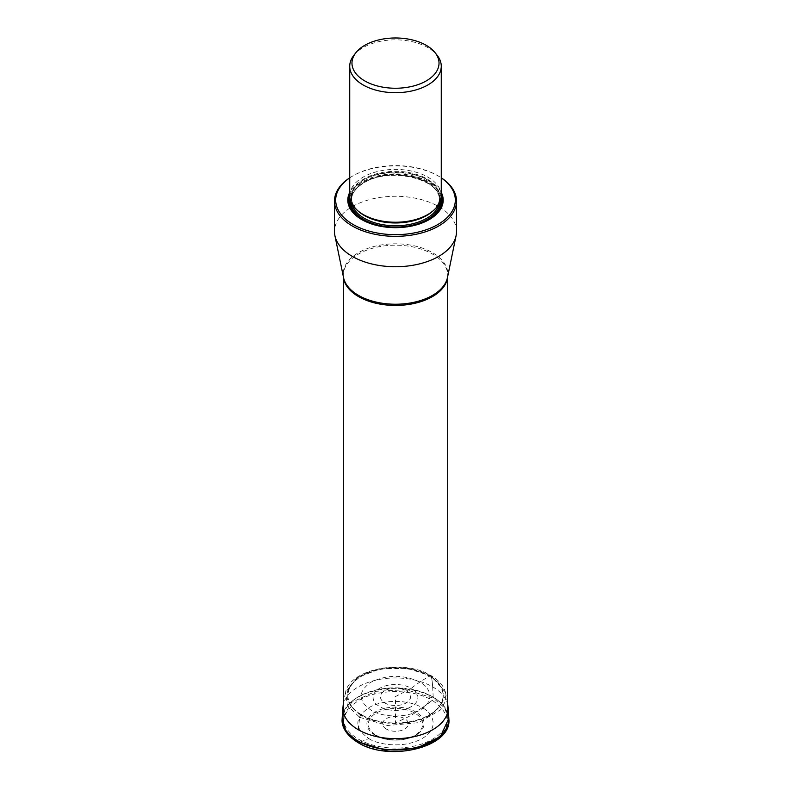 <?xml version="1.0" encoding="UTF-8"?>
<svg xmlns="http://www.w3.org/2000/svg" width="791" height="791" viewBox="0 0 791 791"><rect width="100%" height="100%" fill="white"/><g stroke="black" fill="none" stroke-linecap="round" stroke-linejoin="round"><path stroke-width="0.59" stroke-dasharray="3.96 2.97" d="M445.402 692.135L431.243 676.078A1.918 1.107 120 0 0 429.879 675.633L429.236 676.028A4.746 2.739 120 0 0 429.157 676.087L419.863 682.109A88.839 51.286 120 0 0 411.35 688.308A22.415 12.943 -0 0 0 379.65 688.308A22.415 12.943 -0 0 0 379.65 706.6A22.415 12.943 180 0 0 411.35 706.6A22.415 12.943 180 0 0 411.35 688.308L395.5 696.555L395.5 722.747L404.587 718.604A90.935 52.503 120 0 0 414.731 713.057A1.918 1.107 120 0 0 415.7 711.92A28.565 16.492 180 0 1 418.657 733.247A28.565 16.492 180 0 1 375.3 735.254A28.565 16.492 180 0 1 372.343 733.247A28.565 16.492 180 0 1 376.971 711.03A28.565 16.492 180 0 1 415.7 711.92L422.186 707.718C408.245 699.293 382.745 699.293 368.814 707.718C354.22 717.991 354.22 728.264 368.814 738.537L358.807 742.68C377.969 754.258 413.031 754.258 432.193 742.68C452.254 728.551 452.254 714.431 432.193 700.312C413.031 688.724 377.969 688.724 358.807 700.312C338.746 714.431 338.746 728.551 358.807 742.68M419.863 682.109C403.618 674.416 387.382 674.416 371.137 682.109C357.809 691.482 357.809 700.866 371.137 710.239C377.287 714.916 401.502 720.463 419.863 710.239C437.561 699.639 427.971 685.659 419.863 682.109M359.757 717.348L387.6 725.525L418.429 722.687L440.498 709.952L445.402 701.281L445.412 692.155C443.494 685.57 438.639 680.023 430.877 675.514C404.201 658.745 350.443 668.454 345.568 692.155L347.467 705.72L359.757 717.348L358.6 726.168M368.814 738.537C375.547 743.659 402.065 749.72 422.186 738.527C441.566 726.919 431.055 711.603 422.186 707.718A90.55 52.275 120 0 0 432.193 700.312A1.918 1.107 120 0 0 433.25 698.107L433.231 697.385A4.776 2.759 120 0 0 433.221 697.286L432.657 686.855A91.183 52.641 120 0 0 431.243 676.078L407.296 668.355L379.907 668.978L357.087 677.749L345.598 692.135M432.4 696.644A52.186 30.127 0 0 0 375.527 690.118A52.186 30.127 0 0 0 343.314 717.951A52.186 30.127 0 0 0 358.6 739.259A52.186 30.127 0 0 0 415.473 745.794A52.186 30.127 0 0 0 447.686 717.951A52.186 30.127 0 0 0 432.4 696.644M456.516 231.516A61.016 35.229 0 0 0 438.649 206.599A61.016 35.229 0 0 0 366.035 200.657A61.016 35.229 0 0 0 342.068 214.499A61.016 35.229 0 0 0 334.484 231.516M349.731 177.807A61.016 35.229 180 0 1 352.351 176.195A61.016 35.229 180 0 1 366.035 170.253A61.016 35.229 180 0 1 438.649 176.195L438.649 176.195A61.016 35.229 180 0 1 441.269 177.807M349.731 177.886A59.819 34.537 180 0 1 353.201 175.711A59.819 34.537 180 0 1 362.486 171.331A59.819 34.537 180 0 1 437.799 175.711A59.819 34.537 180 0 1 441.269 177.886M441.269 192.391A47.687 27.527 0 0 0 361.784 180.655A47.687 27.527 0 0 0 349.731 192.391M428.89 219.779A46.768 27.003 180 0 1 428.574 219.967L429.216 219.591L428.574 219.967A46.768 27.003 180 0 1 362.426 219.967A46.768 27.003 180 0 1 362.11 219.779M441.269 195.812A45.769 26.419 0 0 0 427.862 177.125A45.769 26.419 0 0 0 363.138 177.125A45.769 26.419 0 0 0 349.731 195.812M353.725 55.479A45.769 26.419 180 0 1 380.975 41.211A45.769 26.419 180 0 1 427.862 47.589A45.769 26.419 180 0 1 437.275 55.479M396.034 696.209L394.966 696.831L396.034 696.209M406.149 690.672A15.059 8.691 180 0 1 406.149 702.972A15.059 8.691 180 0 1 384.851 702.972A15.059 8.691 0 0 1 384.851 690.672A15.059 8.691 0 0 1 406.149 690.672M361.843 714.945A47.589 27.477 180 0 1 361.843 676.087A47.589 27.477 180 0 1 429.157 676.087A47.589 27.477 180 0 1 429.157 714.945A47.589 27.477 180 0 1 361.843 714.945M361.764 714.985A47.717 27.547 0 0 0 429.236 714.985A47.717 27.547 0 0 0 429.236 676.028A47.717 27.547 0 0 0 361.764 676.028A47.717 27.547 0 0 0 361.764 714.985M361.121 715.331C342.325 702.101 342.325 688.872 361.121 675.633C379.077 664.786 411.923 664.786 429.879 675.633C448.675 688.872 448.675 702.101 429.879 715.331C411.923 726.178 379.077 726.178 361.121 715.331M431.243 676.078A91.183 52.641 -60 0 1 432.657 686.855A52.542 30.335 0 0 0 376.447 680.033A52.542 30.335 0 0 0 343.007 706.996M432.657 686.855A52.542 30.335 180 0 1 447.993 706.996M342.196 717.744A53.353 30.8 180 0 1 376.15 690.365A53.353 30.8 180 0 1 433.221 697.286A53.353 30.8 180 0 1 448.804 717.744M342.177 718.08A53.353 30.809 180 0 1 375.962 690.503A53.353 30.809 180 0 1 433.231 697.385A53.353 30.809 180 0 1 448.823 718.08M448.873 719.128L444.512 707.767L433.25 698.107L406.238 689.732L375.715 691.314L351.698 702.309L342.127 719.128M422.186 707.718A90.55 52.275 120 0 0 432.193 700.312M376.279 735.254A27.191 15.701 0 0 0 414.721 735.254A27.191 15.701 0 0 0 414.721 713.057A27.191 15.701 -0 0 0 376.279 713.057A27.191 15.701 -0 0 0 376.279 735.254M386.413 729.104A12.854 7.426 180 0 1 386.413 718.604A12.854 7.426 180 0 1 404.587 718.604A12.854 7.426 180 0 1 404.587 729.104A12.854 7.426 180 0 1 386.413 729.104M343.363 276.731A52.186 30.127 180 0 1 343.314 275.317A52.186 30.127 180 0 1 375.527 247.474A52.186 30.127 180 0 1 432.4 254.01A52.186 30.127 180 0 1 447.686 275.317A52.186 30.127 180 0 1 447.637 276.731M447.686 276.455L447.459 277.592A52.325 30.206 0 0 0 432.499 252.665A52.325 30.206 0 0 0 372.65 246.851A52.325 30.206 0 0 0 343.541 277.592L343.314 276.455M349.731 195.318A46.768 27.003 180 0 1 362.426 181.782A46.768 27.003 180 0 1 408.828 174.999A46.768 27.003 180 0 1 441.269 195.318M428.574 219.967L428.574 219.967C411.271 230.458 379.739 230.458 362.426 219.967L361.784 219.591M349.83 197.523A46.086 26.607 180 0 1 362.911 182.296A46.086 26.607 180 0 1 410.222 175.899A46.086 26.607 180 0 1 441.17 197.523M411.31 226.097A46.086 26.607 180 0 1 379.69 226.097M440.528 200.519A45.047 26.004 0 0 0 412.269 176.966A45.047 26.004 0 0 0 363.652 182.721A45.047 26.004 0 0 0 350.472 200.519M439.203 203.653A44.078 25.45 0 0 0 439.578 200.321A44.078 25.45 0 0 0 412.368 176.808A44.078 25.45 0 0 0 364.325 182.326A44.078 25.45 0 0 0 351.422 200.321A44.078 25.45 0 0 0 351.797 203.653M358.659 211.494A44.078 25.45 180 0 1 351.422 197.513A44.078 25.45 180 0 1 364.325 179.517A44.078 25.45 180 0 1 412.368 174A44.078 25.45 180 0 1 439.578 197.513A44.078 25.45 180 0 1 432.341 211.494M426.873 215.063A44.365 25.609 0 0 0 426.873 178.845A44.365 25.609 0 0 0 364.127 178.845A44.365 25.609 0 0 0 364.127 215.063C355.762 210.04 351.53 204.197 351.422 197.513L351.422 200.321C351.53 193.637 355.762 187.783 364.127 182.77C389.439 166.337 441.981 179.29 439.578 200.321L439.578 197.513C439.47 204.197 435.238 210.04 426.873 215.063M343.314 703.782L345.578 692.125M445.422 692.125L447.686 703.782M418.657 733.247C408.888 741.493 387.145 742.462 375.389 735.314L372.343 733.247M343.314 711.831L343.314 717.951M447.686 711.831L447.686 717.951M353.201 175.711L352.351 176.195M437.799 175.711L438.649 176.195"/><path stroke-width="1.19" d="M334.484 201.112L334.484 231.516A61.016 35.229 0 0 0 334.909 235.669A61.016 35.229 0 0 0 352.351 256.422A61.016 35.229 0 0 0 415.473 264.797A61.016 35.229 0 0 0 456.091 235.669A61.016 35.229 0 0 0 456.516 231.516L456.516 201.112A61.016 35.229 180 0 1 438.649 226.018A61.016 35.229 180 0 1 352.351 226.018A61.016 35.229 180 0 1 334.484 201.112A61.016 35.229 180 0 1 342.068 184.095A61.016 35.229 180 0 1 349.731 177.807M441.269 177.807A61.016 35.229 180 0 1 456.516 201.112M441.269 177.886A59.819 34.537 180 0 1 437.799 224.545A59.819 34.537 180 0 1 357.651 226.869A59.819 34.537 180 0 1 345.618 181.07A59.819 34.537 180 0 1 349.731 177.886M349.731 192.391A47.687 27.527 0 0 0 361.784 219.591A47.687 27.527 0 0 0 429.216 219.591L429.216 219.591A47.687 27.527 0 0 0 441.269 192.391M349.731 66.266L349.731 195.812A45.769 26.419 0 0 0 363.138 214.49A45.769 26.419 0 0 0 363.138 214.499A45.769 26.419 0 0 0 427.862 214.499L426.873 215.063L427.862 214.49A45.769 26.419 0 0 0 427.862 214.49A45.769 26.419 0 0 0 441.269 195.812L441.269 66.266A45.769 26.419 180 0 1 427.862 84.953A45.769 26.419 180 0 1 363.138 84.953A45.769 26.419 180 0 1 349.731 66.266A45.769 26.419 180 0 1 352.104 57.881A45.769 26.419 180 0 1 353.725 55.479L355.762 52.859A43.535 25.134 180 0 1 356.108 52.414A43.535 25.134 180 0 1 376.971 40.371A43.535 25.134 180 0 1 435.238 52.859A43.535 25.134 180 0 1 426.28 80.89A43.535 25.134 180 0 1 370.811 83.816A43.535 25.134 180 0 1 355.762 52.859M435.238 52.859L437.275 55.479A45.769 26.419 180 0 1 441.269 66.266M447.686 703.782L447.993 706.996A52.542 30.335 180 0 1 448.003 706.996L448.804 717.744A53.353 30.8 180 0 1 416.976 747.268A53.353 30.8 180 0 1 357.779 740.851A53.353 30.8 180 0 1 342.196 717.744L342.997 706.996A52.542 30.335 0 0 0 342.997 706.996A52.542 30.335 0 0 0 358.343 729.757L358.6 726.168M448.003 706.996A52.542 30.335 180 0 1 416.649 736.075A52.542 30.335 180 0 1 358.343 729.757M342.196 717.744L342.157 718.416A53.353 30.809 180 0 1 342.177 718.08M357.769 740.959A53.353 30.809 180 0 1 342.157 718.416L345.974 731.339L357.75 741.701L385.415 750.155L416.521 748.207L440.399 736.55L448.843 718.416A53.353 30.809 180 0 1 416.521 747.485A53.353 30.809 180 0 1 357.769 740.959M448.823 718.08A53.353 30.809 180 0 1 448.843 718.416L448.804 717.744M447.637 276.731A52.186 30.127 180 0 1 414.336 303.418A52.186 30.127 180 0 1 358.6 296.625A52.186 30.127 180 0 1 343.363 276.731M334.909 235.669L343.541 277.592A52.325 30.206 0 0 0 358.501 295.379A52.325 30.206 0 0 0 412.625 302.567A52.325 30.206 0 0 0 447.459 277.592L456.091 235.669M362.11 219.779A46.768 27.003 180 0 1 349.731 195.318M441.269 195.318A46.768 27.003 180 0 1 428.89 219.779M441.17 197.523A46.086 26.607 180 0 1 428.089 219.918A46.086 26.607 180 0 1 411.31 226.097M379.69 226.097A46.086 26.607 180 0 1 349.83 197.523M350.472 200.519A45.047 26.004 0 0 0 377.791 225.02A45.047 26.004 0 0 0 427.348 219.493A45.047 26.004 0 0 0 440.528 200.519M351.797 203.653A44.078 25.45 0 0 0 381.331 224.426A44.078 25.45 0 0 0 426.675 218.316A44.078 25.45 0 0 0 439.203 203.653M432.341 211.494A44.078 25.45 180 0 1 426.675 215.508A44.078 25.45 180 0 1 358.659 211.494M363.138 214.49L364.127 215.063A44.365 25.609 0 0 0 426.873 215.063M343.007 706.996L343.314 703.782M448.873 719.128C452.047 747.258 389.063 762.287 358.145 742.64C344.411 734.315 341.544 724.764 342.127 719.128M343.314 276.455L343.314 711.831M447.686 276.455L447.686 711.831"/></g></svg>
